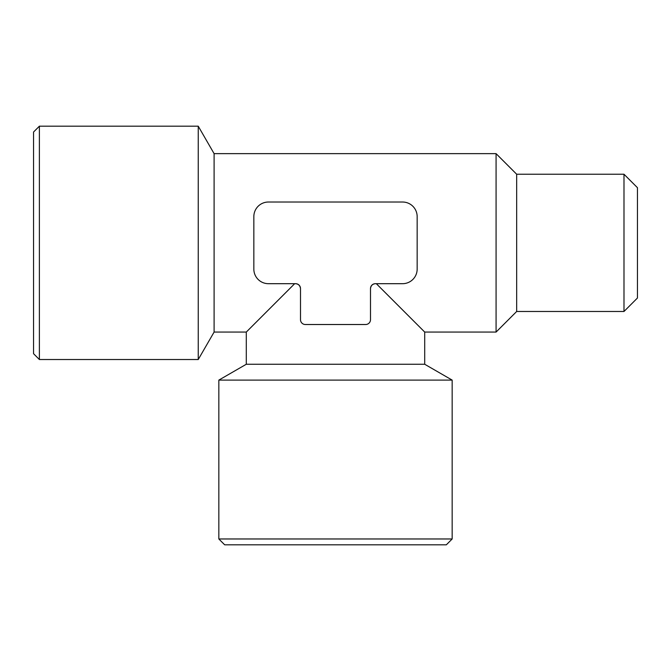 <?xml version="1.0" encoding="UTF-8"?>
<svg xmlns="http://www.w3.org/2000/svg" width="671" height="671" viewBox="0 0 671 671"><rect width="100%" height="100%" fill="white"/><g stroke="black" fill="none" stroke-linecap="round" stroke-linejoin="round"><path stroke-width="1.01" d="M496.079 153.642L496.079 332.07L516.67 311.478L516.67 174.234L496.079 153.642L214.099 153.642L214.099 332.07L246.291 332.07L294.326 284.034M300.499 288.547L300.499 319.656A4.865 4.865 0 0 0 305.364 324.521L365.636 324.521A4.865 4.865 0 0 0 370.501 319.656L370.501 288.547C370.912 285.578 372.531 283.959 375.357 283.69L402.583 283.69A14.586 14.586 0 0 0 417.161 269.105L417.161 216.607A14.586 14.586 0 0 0 402.583 202.021L268.417 202.021A14.586 14.586 0 0 0 253.839 216.607L253.839 269.105A14.586 14.586 0 0 0 268.417 283.69L295.643 283.69C298.469 283.967 300.088 285.586 300.499 288.547A4.865 4.865 0 0 0 295.643 283.69M376.33 283.69L424.709 332.07L424.709 364.261L246.291 364.261L218.838 380.105L218.838 538.972L452.162 538.972L452.162 380.105L218.838 380.105M375.357 283.69A4.865 4.865 0 0 0 370.501 288.547M39.379 126.19L33.55 132.028L33.55 353.684L39.379 359.522L198.247 359.522L198.247 126.19L39.379 126.19L39.379 359.522M424.709 364.261L452.162 380.105M452.162 538.972L446.332 544.81L224.668 544.81L218.838 538.972M516.67 174.234L623.988 174.234L623.988 311.478L516.67 311.478M623.988 174.234L637.45 187.695L637.45 298.016L623.988 311.478M246.291 332.07L246.291 364.261M424.709 332.07L496.079 332.07M214.099 153.642L198.247 126.19M214.099 332.07L198.247 359.522"/></g></svg>
